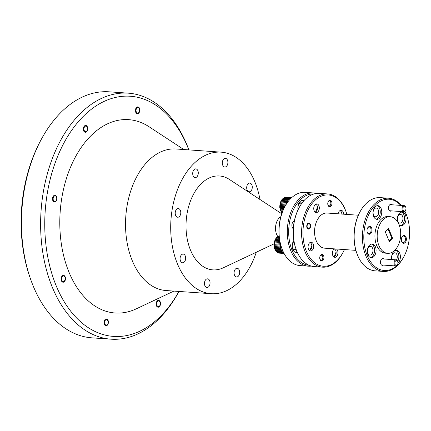 <?xml version="1.0" encoding="UTF-8"?>
<svg xmlns="http://www.w3.org/2000/svg" width="431" height="431" viewBox="0 0 431 431"><rect width="100%" height="100%" fill="white"/><g stroke="black" fill="none" stroke-linecap="round" stroke-linejoin="round"><path stroke-width="0.65" d="M208.733 286.712A4.353 2.78 94 0 0 209.983 281.939A4.353 2.78 94 0 0 207.564 278.83A4.353 2.78 94 0 0 205.786 279.633A4.353 2.78 94 0 0 204.536 284.406A4.353 2.78 94 0 0 206.955 287.52A4.353 2.78 94 0 0 208.733 286.712M238.343 276.163A4.353 2.78 94 0 0 239.593 271.39A4.353 2.78 94 0 0 237.174 268.281A4.353 2.78 94 0 0 235.396 269.089A4.353 2.78 94 0 0 234.146 273.863A4.353 2.78 94 0 0 236.565 276.971A4.353 2.78 94 0 0 238.343 276.163M250.961 190.965A4.353 2.78 94 0 0 252.21 186.192A4.353 2.78 94 0 0 249.791 183.078A4.353 2.78 94 0 0 248.014 183.886A4.353 2.78 94 0 0 246.764 188.659A4.353 2.78 94 0 0 249.183 191.768A4.353 2.78 94 0 0 250.961 190.965M226.577 166.221A4.353 2.78 94 0 0 227.827 161.447A4.353 2.78 94 0 0 225.408 158.339A4.353 2.78 94 0 0 223.63 159.141A4.353 2.78 94 0 0 222.38 163.915A4.353 2.78 94 0 0 224.799 167.023A4.353 2.78 94 0 0 226.577 166.221M196.967 176.764A4.353 2.78 94 0 0 198.217 171.996A4.353 2.78 94 0 0 195.798 168.882A4.353 2.78 94 0 0 194.02 169.69A4.353 2.78 94 0 0 192.77 174.463A4.353 2.78 94 0 0 195.189 177.572A4.353 2.78 94 0 0 196.967 176.764M179.474 216.427A4.353 2.78 94 0 0 180.724 211.653A4.353 2.78 94 0 0 178.305 208.545A4.353 2.78 94 0 0 176.527 209.347A4.353 2.78 94 0 0 175.277 214.121A4.353 2.78 94 0 0 177.696 217.235A4.353 2.78 94 0 0 179.474 216.427M184.349 261.967A4.353 2.78 94 0 0 185.599 257.194A4.353 2.78 94 0 0 183.18 254.085A4.353 2.78 94 0 0 181.403 254.893A4.353 2.78 94 0 0 180.153 259.661A4.353 2.78 94 0 0 182.572 262.775A4.353 2.78 94 0 0 184.349 261.967M30.472 278.835L29.884 277.149A120.373 76.89 -86 0 1 39.259 143.275L40.072 141.691A123.309 78.765 94 0 0 30.472 278.835A123.309 78.765 94 0 0 91.895 337.839L111.047 339.181A123.309 78.765 -86 0 1 42.577 251.122A123.309 78.765 -86 0 1 77.952 115.977A123.309 78.765 -86 0 1 128.271 93.161A123.309 78.765 -86 0 1 188.88 149.891M128.271 93.161L109.118 91.819A123.309 78.765 94 0 0 58.799 114.635A123.309 78.765 94 0 0 40.072 141.691M188.832 149.886A120.373 76.89 94 0 0 81.2 118.52A120.373 76.89 94 0 0 56.364 286.195A120.373 76.89 94 0 0 162.627 314.134A120.373 76.89 94 0 0 178.919 291.442M178.967 291.448A123.309 78.765 -86 0 1 161.366 316.365A123.309 78.765 -86 0 1 111.047 339.181M313.962 193.966A35.719 22.816 94 0 0 299.491 200.582A35.719 22.816 94 0 0 289.233 239.647A35.719 22.816 94 0 0 308.973 265.232M311.284 266.067A36.7 23.441 -86 0 1 308.262 266.164A36.7 23.441 -86 0 1 287.881 239.954A36.7 23.441 -86 0 1 298.414 199.731A36.7 23.441 -86 0 1 313.385 192.943A36.7 23.441 -86 0 1 316.37 193.454M281.718 248.024L281.524 247.464A35.719 22.816 -86 0 1 284.304 207.737L284.573 207.209A36.7 23.441 94 0 0 281.718 248.024A36.7 23.441 94 0 0 299.998 265.582L308.262 266.164M313.385 192.943L305.126 192.366A36.7 23.441 94 0 0 290.149 199.154A36.7 23.441 94 0 0 284.573 207.209M294.287 221.2A3.917 2.5 94 0 0 293.069 221.906A3.917 2.5 94 0 0 292.477 222.768A3.917 2.5 94 0 0 292.17 227.121A3.917 2.5 94 0 0 293.295 228.705M294.168 221.787A3.281 2.096 94 0 0 294.136 221.782A3.281 2.096 94 0 0 292.794 222.391A3.281 2.096 94 0 0 292.385 222.951M294.007 241.581A4.353 2.78 94 0 0 293.613 241.936A4.353 2.78 94 0 0 292.363 246.71A4.353 2.78 94 0 0 294.782 249.818A4.353 2.78 94 0 0 296.027 249.468M301.98 203.109A4.353 2.78 94 0 0 301.07 202.791A4.353 2.78 94 0 0 299.292 203.599A4.353 2.78 94 0 0 298.268 209.337M303.887 200.733A6.853 4.375 94 0 0 302.745 200.404A6.853 4.375 94 0 0 299.949 201.676A6.853 4.375 94 0 0 298.08 209.73M303.349 201.358A6.853 4.375 94 0 0 301.986 200.458M107.367 325.146A3.426 2.187 94 0 0 108.353 321.391A3.426 2.187 94 0 0 106.452 318.945A3.426 2.187 94 0 0 105.051 319.581A3.426 2.187 94 0 0 104.07 323.331A3.426 2.187 94 0 0 105.972 325.777A3.426 2.187 94 0 0 107.367 325.146M159.481 306.581A3.426 2.187 94 0 0 160.467 302.826A3.426 2.187 94 0 0 158.565 300.38A3.426 2.187 94 0 0 157.164 301.016A3.426 2.187 94 0 0 156.184 304.771A3.426 2.187 94 0 0 158.085 307.217A3.426 2.187 94 0 0 159.481 306.581M138.777 113.078A3.426 2.187 94 0 0 139.757 109.323A3.426 2.187 94 0 0 137.855 106.877A3.426 2.187 94 0 0 136.46 107.513A3.426 2.187 94 0 0 135.479 111.263A3.426 2.187 94 0 0 137.381 113.709A3.426 2.187 94 0 0 138.777 113.078M86.663 131.638A3.426 2.187 94 0 0 87.644 127.888A3.426 2.187 94 0 0 85.742 125.443A3.426 2.187 94 0 0 84.347 126.073A3.426 2.187 94 0 0 83.361 129.828A3.426 2.187 94 0 0 85.263 132.274A3.426 2.187 94 0 0 86.663 131.638M55.874 201.444A3.426 2.187 94 0 0 56.86 197.689A3.426 2.187 94 0 0 54.958 195.243A3.426 2.187 94 0 0 53.557 195.879A3.426 2.187 94 0 0 52.577 199.628A3.426 2.187 94 0 0 54.478 202.074A3.426 2.187 94 0 0 55.874 201.444M64.451 281.594A3.426 2.187 94 0 0 65.437 277.839A3.426 2.187 94 0 0 63.535 275.393A3.426 2.187 94 0 0 62.134 276.029A3.426 2.187 94 0 0 61.154 279.784A3.426 2.187 94 0 0 63.055 282.23A3.426 2.187 94 0 0 64.451 281.594M277.774 236.474A11.718 7.489 -86 0 1 279.067 218.086A11.718 7.489 -86 0 1 280.867 216.642M274.111 243.822L223.193 267.84A47.065 30.062 -86 0 1 188.336 243.774A47.065 30.062 -86 0 1 200.264 184.683A47.065 30.062 -86 0 1 229.378 179.431L281.75 213.776M256.294 252.227A70.953 45.32 -86 0 1 240.18 280.581A70.953 45.32 -86 0 1 211.228 293.705A70.953 45.32 -86 0 1 171.829 243.036A70.953 45.32 -86 0 1 192.183 165.278A70.953 45.32 -86 0 1 221.135 152.148A70.953 45.32 -86 0 1 259.985 199.505M211.228 293.705L166.054 290.542A70.953 45.32 -86 0 1 126.655 239.873A70.953 45.32 -86 0 1 147.009 162.115A70.953 45.32 -86 0 1 175.961 148.986L221.135 152.148M173.898 291.092L136.347 308.806A96.91 61.902 -86 0 1 64.58 259.257A96.91 61.902 -86 0 1 89.136 137.586A96.91 61.902 -86 0 1 149.088 126.762L183.805 149.535M293.829 240.546A6.853 4.375 94 0 0 292.374 247.922A6.853 4.375 94 0 0 296.108 252.415A6.853 4.375 94 0 0 297.271 252.254M295.364 252.259A6.853 4.375 94 0 0 296.937 251.483M292.11 226.927A3.281 2.096 94 0 0 293.328 228.252M61.983 280.452A2.801 1.789 94 0 0 64.882 280.489A2.801 1.789 94 0 0 65.097 277.375A2.801 1.789 94 0 0 65.033 277.203A2.801 1.789 94 0 0 62.56 276.551A2.801 1.789 94 0 0 61.983 280.452M62.301 281.955L64.882 280.489M65.097 277.375L64.973 277.041M106.015 325.136A2.801 1.789 94 0 0 107.793 324.037A2.801 1.789 94 0 0 108.014 320.923A2.801 1.789 94 0 0 106.834 319.619A2.801 1.789 94 0 0 104.679 321.919A2.801 1.789 94 0 0 106.015 325.136M105.784 325.755L107.793 324.037M108.014 320.923L106.678 319.387L107.863 320.492M159.486 306.091A2.801 1.789 94 0 0 159.912 305.477A2.801 1.789 94 0 0 160.127 302.363A2.801 1.789 94 0 0 157.59 301.538A2.801 1.789 94 0 0 157.013 305.439A2.801 1.789 94 0 0 159.486 306.091M160.127 302.363L158.506 300.79M158.813 300.833L157.337 301.366L158.096 300.429M157.337 301.366L158.441 300.784M138.238 107.551A2.801 1.789 94 0 0 136.083 109.851A2.801 1.789 94 0 0 137.424 113.067A2.801 1.789 94 0 0 139.202 111.968A2.801 1.789 94 0 0 139.423 108.854A2.801 1.789 94 0 0 138.238 107.551M135.959 108.229L136.024 112.049L137.241 113.272L136.185 113.024M137.241 113.272L136.228 112.615L135.431 110.255M84.772 126.595A2.801 1.789 94 0 0 84.196 130.496A2.801 1.789 94 0 0 86.663 131.148A2.801 1.789 94 0 0 87.089 130.534A2.801 1.789 94 0 0 87.31 127.42A2.801 1.789 94 0 0 84.772 126.595M83.318 129.44L85.338 131.87L83.49 130.415M85.112 131.832L86.588 131.293M86.566 131.315L85.079 132.247M84.659 131.681L84.239 131.778M84.578 131.638L84.212 131.746M53.185 198.217A2.801 1.789 94 0 0 54.128 201.25A2.801 1.789 94 0 0 56.305 200.334A2.801 1.789 94 0 0 56.676 199.133A2.801 1.789 94 0 0 56.52 197.22A2.801 1.789 94 0 0 54.705 195.933A2.801 1.789 94 0 0 53.185 198.217M53.024 200.997L55.788 201.115L56.305 200.334M56.159 200.614L55.626 201.428M319.764 258.53A2.446 1.562 94 0 0 322.097 259.661A2.446 1.562 94 0 0 322.469 259.128A2.446 1.562 94 0 0 322.657 256.407A2.446 1.562 94 0 0 320.443 255.685A2.446 1.562 94 0 0 319.899 256.617M322.469 259.128L322.296 259.457A3.06 1.956 -86 0 1 321.833 260.13A3.06 1.956 -86 0 1 320.831 260.685M321.251 254.635A3.06 1.956 -86 0 1 322.533 256.057L322.657 256.407M327.797 204.31A2.446 1.562 94 0 0 330.124 205.442A2.446 1.562 94 0 0 330.496 204.903A2.446 1.562 94 0 0 330.69 202.182A2.446 1.562 94 0 0 328.47 201.466A2.446 1.562 94 0 0 327.932 202.398M330.496 204.903L330.329 205.237A3.06 1.956 -86 0 1 329.866 205.905A3.06 1.956 -86 0 1 328.858 206.465M329.284 200.41A3.06 1.956 -86 0 1 330.566 201.832L330.69 202.182M283.937 253.186A8.809 5.625 -86 0 1 283.652 253.019L283.102 252.609A8.809 5.625 -86 0 1 282.644 252.162L282.165 251.575A8.809 5.625 -86 0 1 281.788 250.987L281.405 250.255A8.809 5.625 -86 0 1 281.114 249.544L280.845 248.692A8.809 5.625 -86 0 1 280.662 247.9L280.516 246.963A8.809 5.625 -86 0 1 280.473 246.543A8.809 5.625 -86 0 1 280.446 246.117L274.434 245.697A8.809 5.625 94 0 0 274.466 246.123A8.809 5.625 94 0 0 274.504 246.543L274.655 247.475A8.809 5.625 94 0 0 274.838 248.272L275.107 249.123A8.809 5.625 94 0 0 275.393 249.835L275.775 250.567A8.809 5.625 94 0 0 276.158 251.154L276.632 251.742A8.809 5.625 94 0 0 277.09 252.183L277.645 252.598A8.809 5.625 94 0 0 278.157 252.878L278.755 253.094A8.809 5.625 94 0 0 279.299 253.196L279.105 253.148M284.067 253.433L278.561 253.045L284.088 253.466M278.647 253.078L284.121 253.536M278.157 252.878L283.991 253.283M283.652 253.019L277.645 252.598M277.09 252.183L283.102 252.609M282.644 252.162L276.632 251.742M276.158 251.154L282.165 251.575M281.788 250.987L275.775 250.567M275.393 249.835L281.405 250.255M281.114 249.544L275.107 249.123M274.838 248.272L280.845 248.692M280.662 247.9L274.655 247.475M274.504 246.543L280.516 246.963M274.418 244.722L280.43 245.142A8.809 5.625 -86 0 1 280.473 244.28L274.461 243.86A8.809 5.625 94 0 0 274.418 244.722L274.434 245.697M280.102 242.421L274.736 242.044A8.809 5.625 94 0 0 274.579 242.89L280.301 243.289L274.402 242.879L274.461 243.86M279.746 240.654L275.242 240.336A8.809 5.625 94 0 0 274.978 241.123L279.902 241.468L274.8 241.118L274.736 242.044M279.482 239.054L275.959 238.806A8.809 5.625 94 0 0 275.598 239.501L279.595 239.776M279.299 237.696L276.853 237.524A8.809 5.625 94 0 0 276.416 238.09L279.374 238.3M279.18 236.63L277.893 236.538A8.809 5.625 94 0 0 277.392 236.958L279.229 237.088M279.116 235.908L279.024 235.902A8.809 5.625 94 0 0 278.48 236.156L279.143 236.204M309.889 242.61A3.917 2.5 94 0 1 311.823 245.53L309.754 250.675M309.345 250.379A3.917 2.5 94 0 0 311.855 245.918M280.446 246.117L280.43 245.142M275.598 239.501L275.242 240.336M276.416 238.09L275.959 238.806M277.392 236.958L276.853 237.524M278.48 236.156L277.893 236.538M279.143 236.236L278.291 236.177M279.234 237.12L277.203 236.975M279.38 238.321L276.228 238.101M279.6 239.798L275.414 239.501M280.495 246.117L274.256 245.681M280.71 247.89L274.472 247.453M281.163 249.533L274.924 249.096M281.831 250.966L275.592 250.53M282.688 252.135L276.449 251.699M283.69 252.986L277.451 252.55M334.187 248.999A3.917 2.5 94 0 1 336.121 251.914L334.052 257.065M333.642 256.768A3.917 2.5 94 0 0 336.153 252.302M339.865 210.657A3.917 2.5 94 0 1 341.799 213.577L341.831 213.965A3.917 2.5 94 0 1 341.837 214.067M284.347 207.65L280.112 207.354A8.809 5.625 94 0 0 280.145 207.78A8.809 5.625 94 0 0 280.182 208.205L280.328 209.137A8.809 5.625 94 0 0 280.516 209.929L280.786 210.786A8.809 5.625 94 0 0 281.071 211.492L281.454 212.23A8.809 5.625 94 0 0 281.836 212.817L282.127 213.361M282.283 212.284L281.454 212.23M281.071 211.492L282.553 211.594M282.828 210.926L280.786 210.786M280.516 209.929L283.172 210.118M280.15 209.11L283.517 209.347L280.328 209.137M280.182 208.205L283.937 208.464M285.29 205.878L280.139 205.517A8.809 5.625 94 0 0 280.096 206.384L284.832 206.713M286.335 204.122L280.414 203.707A8.809 5.625 94 0 0 280.258 204.547L285.834 204.94L280.08 204.536L280.139 205.517M280.656 202.78L286.663 203.2A8.809 5.625 -86 0 1 286.927 202.419L280.92 201.999A8.809 5.625 94 0 0 280.656 202.78L280.414 203.707M281.276 201.158L287.283 201.579A8.809 5.625 -86 0 1 287.644 200.889L281.637 200.469A8.809 5.625 94 0 0 281.276 201.158L280.92 201.999M282.095 199.752L288.102 200.173A8.809 5.625 -86 0 1 288.544 199.601L282.531 199.181A8.809 5.625 94 0 0 282.095 199.752L281.637 200.469M283.07 198.621L289.077 199.041A8.809 5.625 -86 0 1 289.578 198.621L283.571 198.201A8.809 5.625 94 0 0 283.07 198.621L282.531 199.181M284.158 197.818L290.171 198.238A8.809 5.625 -86 0 1 290.709 197.98L284.702 197.56A8.809 5.625 94 0 0 284.158 197.818L283.571 198.201M291.62 197.7L285.877 197.296A8.809 5.625 94 0 0 285.322 197.371L291.329 197.791A8.809 5.625 -86 0 1 291.561 197.754M286.502 197.312L291.652 197.673M315.567 204.267A3.917 2.5 94 0 1 317.502 207.187L315.433 212.338M315.023 212.036A3.917 2.5 94 0 0 317.534 207.575M290.709 197.98L291.329 197.791M289.578 198.621L290.171 198.238M288.544 199.601L289.077 199.041M287.644 200.889L288.102 200.173M286.927 202.419L287.283 201.579M286.47 204.138L286.663 203.2M280.096 206.384L280.112 207.354M291.361 197.829L284.702 197.56M285.128 197.393L284.503 197.581M290.203 198.271L283.97 197.834M289.115 199.074L282.881 198.637M288.145 200.2L281.906 199.763M287.332 201.6L281.093 201.164M286.712 203.216L280.479 202.78M284.347 207.645L279.935 207.338M282.833 210.91L280.603 210.754M282.294 212.262L281.271 212.192M327.657 193.939L319.398 193.363A36.7 23.441 94 0 0 304.421 200.151A36.7 23.441 94 0 0 298.845 208.205A36.7 23.441 94 0 0 295.989 249.021A36.7 23.441 94 0 0 314.269 266.584L322.533 267.161A36.7 23.441 -86 0 1 302.153 240.956A36.7 23.441 -86 0 1 312.685 200.733A36.7 23.441 -86 0 1 327.657 193.939A36.7 23.441 -86 0 1 345.937 211.502L346.136 212.063A35.719 22.816 94 0 0 313.763 201.579A35.719 22.816 94 0 0 306.398 251.338A35.719 22.816 94 0 0 337.931 259.629A35.719 22.816 94 0 0 343.351 251.79A35.719 22.816 94 0 0 344.417 249.565M346.88 214.417A35.719 22.816 94 0 0 346.136 212.063M343.351 251.79L343.081 252.318A36.7 23.441 -86 0 1 337.511 260.372A36.7 23.441 -86 0 1 322.533 267.161M388.498 198.201L380.239 197.624A36.7 23.441 94 0 0 365.262 204.413A36.7 23.441 94 0 0 359.691 212.467A36.7 23.441 94 0 0 356.83 253.283A36.7 23.441 94 0 0 375.11 270.84L383.374 271.422A36.7 23.441 -86 0 1 362.999 245.212A36.7 23.441 -86 0 1 373.526 204.989A36.7 23.441 -86 0 1 388.498 198.201A36.7 23.441 -86 0 1 401.175 205.42M400.782 205.393A35.719 22.816 94 0 0 374.609 205.84A35.719 22.816 94 0 0 367.239 255.599A35.719 22.816 94 0 0 398.772 263.885A35.719 22.816 94 0 0 404.197 256.052A35.719 22.816 94 0 0 406.977 216.324A35.719 22.816 94 0 0 404.822 211.314M404.892 211.249A36.7 23.441 -86 0 1 406.783 215.764L406.977 216.324M404.197 256.052L403.922 256.58A36.7 23.441 -86 0 1 398.352 264.629A36.7 23.441 -86 0 1 383.374 271.422M328.751 200.83A3.281 2.096 94 0 0 327.813 204.423A3.281 2.096 94 0 0 329.634 206.761A3.281 2.096 94 0 0 330.97 206.158A3.281 2.096 94 0 0 331.913 202.565A3.281 2.096 94 0 0 330.092 200.221A3.281 2.096 94 0 0 328.751 200.83M320.723 255.05A3.281 2.096 94 0 0 319.78 258.643A3.281 2.096 94 0 0 321.601 260.987A3.281 2.096 94 0 0 322.943 260.378A3.281 2.096 94 0 0 323.88 256.784A3.281 2.096 94 0 0 322.059 254.446A3.281 2.096 94 0 0 320.723 255.05M307.648 223.641A3.012 1.923 94 0 0 306.786 226.938A3.012 1.923 94 0 0 308.456 229.087A3.012 1.923 94 0 0 309.684 228.532A3.012 1.923 94 0 0 310.546 225.235A3.012 1.923 94 0 0 308.876 223.086A3.012 1.923 94 0 0 307.648 223.641M402.543 236.199A3.917 2.5 94 0 0 401.951 237.061A3.917 2.5 94 0 0 401.644 241.414A3.917 2.5 94 0 0 405.194 242.561A3.917 2.5 94 0 0 406.002 237.109A3.917 2.5 94 0 0 402.543 236.199M401.584 241.22A3.281 2.096 94 0 0 403.152 242.615A3.281 2.096 94 0 0 404.488 242.012A3.281 2.096 94 0 0 405.431 238.418A3.281 2.096 94 0 0 403.61 236.075A3.281 2.096 94 0 0 402.274 236.684A3.281 2.096 94 0 0 401.864 237.244M368.182 227.164A3.917 2.5 94 0 0 367.589 228.026A3.917 2.5 94 0 0 367.282 232.379A3.917 2.5 94 0 0 370.832 233.527A3.917 2.5 94 0 0 371.641 228.074A3.917 2.5 94 0 0 368.182 227.164M367.223 232.185A3.281 2.096 94 0 0 368.791 233.58A3.281 2.096 94 0 0 370.127 232.977A3.281 2.096 94 0 0 371.069 229.384A3.281 2.096 94 0 0 369.248 227.04A3.281 2.096 94 0 0 367.912 227.649A3.281 2.096 94 0 0 367.498 228.209M391.898 204.768A3.426 2.187 94 0 0 389.543 204.967A3.426 2.187 94 0 0 389.026 205.722A3.426 2.187 94 0 0 388.757 209.531A3.426 2.187 94 0 0 391.472 210.872M383.87 258.993A3.426 2.187 94 0 0 381.516 259.193A3.426 2.187 94 0 0 380.993 259.941A3.426 2.187 94 0 0 380.729 263.75A3.426 2.187 94 0 0 383.445 265.092M375.062 206.934A6.853 4.375 94 0 0 373.095 214.439A6.853 4.375 94 0 0 376.899 219.331A6.853 4.375 94 0 0 379.695 218.064A6.853 4.375 94 0 0 381.661 210.554A6.853 4.375 94 0 0 377.858 205.662A6.853 4.375 94 0 0 375.062 206.934M376.155 219.18A6.853 4.375 94 0 0 378.192 217.962A6.853 4.375 94 0 0 380.228 211.023A6.853 4.375 94 0 0 377.098 205.716M369.383 245.271A6.853 4.375 94 0 0 367.417 252.781A6.853 4.375 94 0 0 371.22 257.673A6.853 4.375 94 0 0 374.016 256.407A6.853 4.375 94 0 0 375.983 248.897A6.853 4.375 94 0 0 372.179 244.005A6.853 4.375 94 0 0 369.383 245.271M370.477 257.517A6.853 4.375 94 0 0 372.513 256.3A6.853 4.375 94 0 0 374.55 249.366A6.853 4.375 94 0 0 371.42 244.054M397.932 263.163A6.853 4.375 94 0 0 398.314 262.797A6.853 4.375 94 0 0 400.28 255.287A6.853 4.375 94 0 0 396.477 250.395A6.853 4.375 94 0 0 393.681 251.661A6.853 4.375 94 0 0 391.779 259.548M399.025 224.594A6.853 4.375 94 0 0 401.196 225.72A6.853 4.375 94 0 0 403.992 224.454A6.853 4.375 94 0 0 405.959 216.944A6.853 4.375 94 0 0 402.155 212.052A6.853 4.375 94 0 0 399.359 213.323A6.853 4.375 94 0 0 397.576 221.733M400.453 225.569A6.853 4.375 94 0 0 402.489 224.346A6.853 4.375 94 0 0 404.526 217.413A6.853 4.375 94 0 0 401.396 212.1M358.355 215.22L327.075 213.033A17.617 11.254 94 0 0 319.888 216.292A17.617 11.254 94 0 0 314.835 235.595A17.617 11.254 94 0 0 324.618 248.175L355.893 250.368M390.222 216.718L387.97 216.556A18.35 11.723 94 0 0 380.481 219.955A18.35 11.723 94 0 0 375.218 240.062A18.35 11.723 94 0 0 385.406 253.169L387.663 253.326A18.35 11.723 94 0 0 395.146 249.932A18.35 11.723 94 0 0 400.41 229.82A18.35 11.723 94 0 0 390.222 216.718A18.35 11.723 94 0 0 382.733 220.112A18.35 11.723 94 0 0 377.47 240.223A18.35 11.723 94 0 0 387.663 253.326M401.649 222.321A4.353 2.78 -86 0 1 399.871 223.129A4.353 2.78 -86 0 1 397.452 220.015A4.353 2.78 -86 0 1 398.702 215.241A4.353 2.78 -86 0 1 400.48 214.439A4.353 2.78 -86 0 1 402.899 217.547A4.353 2.78 -86 0 1 401.649 222.321M392.091 259.57A4.353 2.78 -86 0 1 393.024 253.584A4.353 2.78 -86 0 1 394.801 252.776A4.353 2.78 -86 0 1 397.123 255.384A4.353 2.78 -86 0 1 396.504 259.936M371.673 254.274A4.353 2.78 -86 0 1 369.895 255.077A4.353 2.78 -86 0 1 367.476 251.968A4.353 2.78 -86 0 1 368.726 247.195A4.353 2.78 -86 0 1 370.504 246.392A4.353 2.78 -86 0 1 372.923 249.501A4.353 2.78 -86 0 1 371.673 254.274M377.351 215.931A4.353 2.78 -86 0 1 375.573 216.739A4.353 2.78 -86 0 1 373.154 213.625A4.353 2.78 -86 0 1 374.404 208.857A4.353 2.78 -86 0 1 376.182 208.049A4.353 2.78 -86 0 1 378.601 211.158A4.353 2.78 -86 0 1 377.351 215.931M343.626 214.191A4.353 2.78 94 0 0 341.137 210.285A4.353 2.78 94 0 0 339.364 211.088A4.353 2.78 94 0 0 338.136 213.803M315.066 204.703A4.353 2.78 94 0 0 313.816 209.471A4.353 2.78 94 0 0 316.235 212.585A4.353 2.78 94 0 0 318.008 211.777A4.353 2.78 94 0 0 319.258 207.004A4.353 2.78 94 0 0 316.839 203.895A4.353 2.78 94 0 0 315.066 204.703M309.388 243.041A4.353 2.78 94 0 0 308.138 247.814A4.353 2.78 94 0 0 310.557 250.923A4.353 2.78 94 0 0 312.33 250.12A4.353 2.78 94 0 0 313.579 245.347A4.353 2.78 94 0 0 311.16 242.238A4.353 2.78 94 0 0 309.388 243.041M334.408 248.865A4.353 2.78 94 0 0 333.686 249.43A4.353 2.78 94 0 0 332.436 254.204A4.353 2.78 94 0 0 334.855 257.312A4.353 2.78 94 0 0 336.627 256.51A4.353 2.78 94 0 0 337.947 252.544A4.353 2.78 94 0 0 336.466 249.005M389.333 241.602L392.587 238.138L388.546 228.435L385.298 231.905L389.333 241.602M356.83 253.283L356.636 252.722A35.719 22.816 -86 0 1 359.416 212.995L359.691 212.467M295.989 249.021L295.795 248.461A35.719 22.816 -86 0 1 298.575 208.733L298.845 208.205M397.7 261.466A6.853 4.375 94 0 0 395.717 250.443M389.091 241.015L391.833 238.084L392.587 238.138M391.833 238.084L388.045 228.974M405.237 210.7A2.446 1.562 94 0 0 405.609 210.161A2.446 1.562 94 0 0 405.803 207.44A2.446 1.562 94 0 0 403.583 206.724A2.446 1.562 94 0 0 403.082 210.134A2.446 1.562 94 0 0 405.237 210.7M405.609 210.161L405.442 210.495A3.06 1.956 -86 0 1 404.978 211.163A3.06 1.956 -86 0 1 403.728 211.729A3.06 1.956 -86 0 1 402.031 209.547A3.06 1.956 -86 0 1 402.91 206.196A3.06 1.956 -86 0 1 404.154 205.63A3.06 1.956 -86 0 1 405.679 207.09L405.803 207.44M309.496 228.074A2.446 1.562 94 0 0 309.867 227.536A2.446 1.562 94 0 0 310.056 224.815A2.446 1.562 94 0 0 307.836 224.098A2.446 1.562 94 0 0 307.335 227.509A2.446 1.562 94 0 0 309.496 228.074M397.21 264.92A2.446 1.562 94 0 0 397.581 264.386A2.446 1.562 94 0 0 397.77 261.665A2.446 1.562 94 0 0 395.556 260.944A2.446 1.562 94 0 0 395.049 264.354A2.446 1.562 94 0 0 397.21 264.92M397.581 264.386L397.409 264.715A3.06 1.956 -86 0 1 396.946 265.388A3.06 1.956 -86 0 1 395.701 265.954A3.06 1.956 -86 0 1 393.999 263.767A3.06 1.956 -86 0 1 394.877 260.416A3.06 1.956 -86 0 1 396.127 259.85A3.06 1.956 -86 0 1 397.651 261.315L397.77 261.665M159.912 305.477L159.75 305.789M139.423 108.854L139.261 108.402M139.202 111.968L138.922 112.518M87.31 127.42L87.121 126.881M277.968 252.83C275.775 251.715 274.493 249.441 274.111 246.015C273.992 240.859 275.603 237.476 278.954 235.876M293.597 249.296L296.151 249.474M281.944 213.216L279.789 207.677C279.671 202.516 281.281 199.138 284.632 197.533M299.82 203.146L301.845 203.287M285.166 197.382L285.801 197.296M389.936 204.633L404.154 205.63M389.505 210.732L403.728 211.729M310.056 224.815L309.932 224.465M309.867 227.536L309.695 227.87M293.366 221.949L294.131 222.003M292.94 228.053L293.339 228.08M381.904 258.853L396.127 259.85M381.478 264.957L395.701 265.954"/></g></svg>
